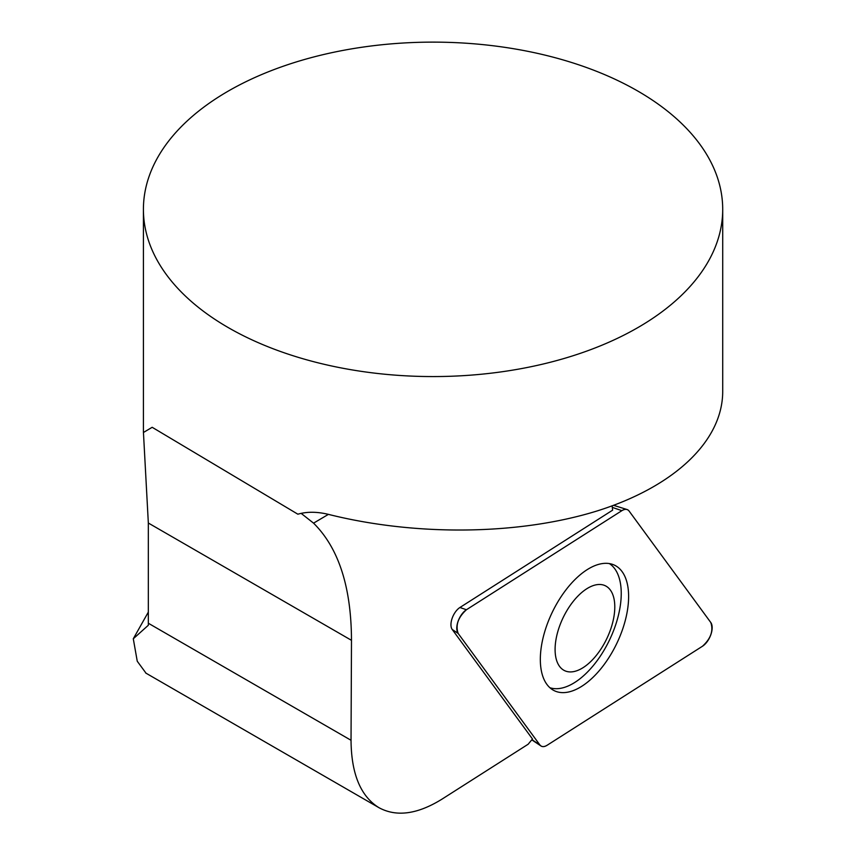<?xml version="1.0" encoding="UTF-8"?>
<svg xmlns="http://www.w3.org/2000/svg" width="856" height="856" viewBox="0 0 856 856"><rect width="100%" height="100%" fill="white"/><g stroke="black" fill="none" stroke-linecap="round" stroke-linejoin="round"><path stroke-width="1.28" d="M612.147 505.875A144.825 74.547 115.6 0 0 612.629 510.165L459.907 607.503A13.343 6.869 115.6 0 0 452.15 618.278A13.343 6.869 115.6 0 0 452.214 629.47L532.496 739.017A144.825 74.547 115.6 0 0 528.173 744.217L442.028 799.119C417.493 814.334 396.456 817.18 378.93 807.668C360.611 796.305 351.313 773.845 351.035 740.28L351.484 640.32L148.334 523.027L148.334 625.255L133.29 638.769L137.249 661.228L145.766 672.837M301.119 513.343L313.553 523.155C338.655 548.022 351.292 587.077 351.484 640.32M722.71 209.346A289.649 167.22 0 0 0 640.588 92.694A289.649 167.22 0 0 0 324.007 54.431A289.649 167.22 0 0 0 143.412 209.346A289.649 167.22 0 0 0 228.252 327.591A289.649 167.22 0 0 0 543.902 363.843A289.649 167.22 0 0 0 722.71 209.346L722.71 391.781C722.496 441.065 674.421 486.69 597.124 510.946C519.592 535.011 417.054 536.402 329.282 514.584C317.587 511.642 307.111 511.503 297.867 514.199L152.175 427.294L143.444 432.483L148.334 523.027M148.334 612.093L133.29 638.769M549.916 687.732A68.972 35.503 115.6 0 0 609.525 639.967A68.972 35.503 115.6 0 0 609.365 563.59M559.321 626.86A47.069 24.225 115.6 0 0 569.636 671.907A47.069 24.225 115.6 0 0 610.563 629.545A47.069 24.225 115.6 0 0 600.238 584.498A47.069 24.225 115.6 0 0 559.321 626.86M458.131 633.408L539.847 744.913A14.37 7.394 115.6 0 0 540.928 745.951A14.37 7.394 115.6 0 0 547.08 745.287L702.519 646.216A14.37 7.394 115.6 0 0 710.876 634.596A14.37 7.394 115.6 0 0 710.812 622.547L629.096 511.043A14.37 7.394 115.6 0 0 627.041 509.534A14.37 7.394 115.6 0 0 621.873 510.668L466.424 609.74A14.37 7.394 115.6 0 0 458.067 621.349A14.37 7.394 115.6 0 0 458.131 633.408L452.214 629.47M622.365 629.963A69.603 35.824 115.6 0 0 613.153 564.596A69.603 35.824 115.6 0 0 546.577 625.993A69.603 35.824 115.6 0 0 553.083 690.054A69.603 35.824 115.6 0 0 622.365 629.963M629.107 511.064C627.395 508.924 624.966 508.796 621.841 510.69L466.445 609.729C458.12 617.337 455.36 625.233 458.153 633.429L539.836 744.88C541.548 747.031 543.977 747.16 547.112 745.266L702.498 646.227C710.822 638.619 713.594 630.722 710.801 622.526L629.107 511.064M328.394 514.37L313.553 523.155M351.035 740.28L148.334 623.243M531.951 739.659L539.847 744.913M459.907 607.503L466.424 609.74M621.873 510.668L612.297 507.373M143.412 209.346L143.412 432.483M378.93 807.668L145.681 672.998M613.634 505.329L627.041 509.534M531.79 739.841L540.928 745.951"/></g></svg>
